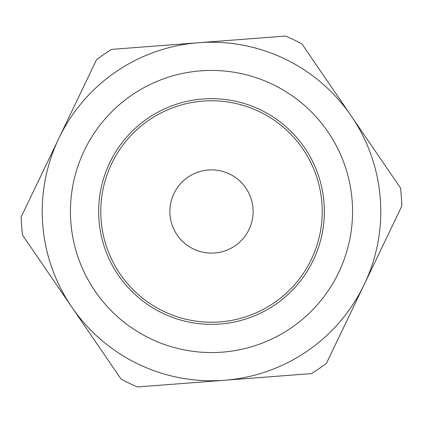 <?xml version="1.0" encoding="UTF-8"?>
<svg xmlns="http://www.w3.org/2000/svg" width="423" height="423" viewBox="0 0 423 423"><rect width="100%" height="100%" fill="white"/><g stroke="black" fill="none" stroke-linecap="round" stroke-linejoin="round"><path stroke-width="0.63" d="M211.5 352.56A141.06 141.06 0 0 0 333.662 140.97A141.06 141.06 0 0 0 89.338 140.97A141.06 141.06 0 0 0 211.5 352.56A141.06 141.06 0 0 0 333.662 140.97A141.06 141.06 0 0 0 89.338 140.97A141.06 141.06 0 0 0 211.5 352.56M211.5 322.231A110.731 110.731 0 0 0 307.394 156.135A110.731 110.731 0 0 0 115.606 156.135A110.731 110.731 0 0 0 211.5 322.231M211.5 380.769A169.269 169.269 0 0 0 358.091 126.863A169.269 169.269 0 0 0 64.909 126.863A169.269 169.269 0 0 0 211.5 380.769M211.5 253.113A41.613 41.613 0 0 0 247.54 190.694A41.613 41.613 0 0 0 175.46 190.694A41.613 41.613 0 0 0 211.5 253.113M224.444 380.277L311.428 373.604A190.429 190.429 0 0 0 326.419 363.346L401.85 206.012A190.429 190.429 0 0 0 400.459 187.902L301.922 43.907A190.429 190.429 0 0 0 285.541 36.055L111.572 49.396A190.429 190.429 0 0 0 96.581 59.654L21.15 216.988A190.429 190.429 0 0 0 22.541 235.098L121.078 379.093A190.429 190.429 0 0 0 137.459 386.945L224.444 380.277M211.5 324.346A112.846 112.846 0 0 1 113.771 155.077A112.846 112.846 0 0 1 309.229 155.077A112.846 112.846 0 0 1 211.5 324.346"/></g></svg>
